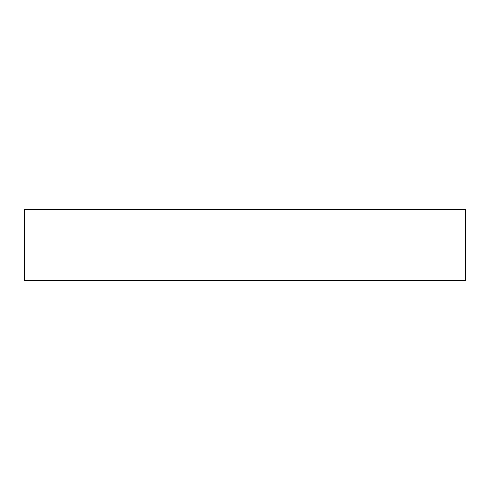 <?xml version="1.0" encoding="UTF-8"?>
<svg xmlns="http://www.w3.org/2000/svg" width="490" height="490" viewBox="0 0 490 490"><rect width="100%" height="100%" fill="white"/><g stroke="black" fill="none" stroke-linecap="round" stroke-linejoin="round"><path stroke-width="0.73" d="M465.5 209.481L24.5 209.481L24.5 280.519L465.5 280.519L465.5 209.481L465.5 280.519L24.5 280.519L24.5 209.481L465.5 209.481"/></g></svg>
